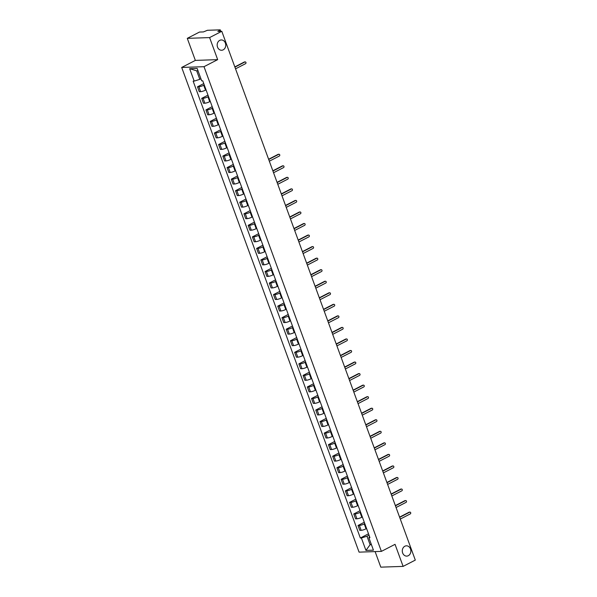 <?xml version="1.0" encoding="UTF-8"?>
<svg xmlns="http://www.w3.org/2000/svg" width="597" height="597" viewBox="0 0 597 597"><rect width="100%" height="100%" fill="white"/><g stroke="black" fill="none" stroke-linecap="round" stroke-linejoin="round"><path stroke-width="0.9" d="M404.841 546.233A5.149 4.283 -92 0 1 406.4 545.822A5.149 4.283 -92 0 1 410.751 549.867A5.149 4.283 -92 0 1 408.303 555.703A5.149 4.283 -92 0 1 406.751 556.113A5.149 4.283 -92 0 1 402.4 552.068A5.149 4.283 -92 0 1 404.841 546.233M219.718 40.372A5.149 4.283 -92 0 1 221.278 39.954A5.149 4.283 -92 0 1 225.629 43.999A5.149 4.283 -92 0 1 223.188 49.842A5.149 4.283 -92 0 1 221.629 50.252A5.149 4.283 -92 0 1 217.278 46.208A5.149 4.283 -92 0 1 219.718 40.372M375.11 551.598L380.796 567.15L403.117 566.389L415.303 560.098L221.793 31.298L209.599 37.589L187.286 38.35L195.353 60.401L181.697 67.446L359.073 552.143L381.386 551.382L204.01 66.685L217.674 59.64L209.599 37.589M187.286 38.35L199.473 32.059L203.428 31.925L207.443 30.283L220.069 29.85L220.868 31.328M403.117 566.389L395.042 544.337L381.386 551.382M220.069 31.357L219.741 30.454L217.838 31.432L221.793 31.298M219.741 30.454L220.36 29.932M204.264 84.968L203.711 85.252A3.701 0.754 159.9 0 1 198.846 86.774L197.48 86.826L199.271 91.707L200.629 91.662A3.701 0.754 -20.1 0 0 205.502 90.14L206.047 89.856M203.756 83.587L197.48 86.826M208.487 96.513L207.943 96.796A3.701 0.754 159.9 0 1 203.07 98.318L201.704 98.363L203.495 103.251L204.853 103.206A3.701 0.754 -20.1 0 0 209.726 101.677L210.271 101.4M207.98 95.132L201.704 98.363M212.711 108.057L212.166 108.341A3.701 0.754 159.9 0 1 207.293 109.863L205.935 109.908L207.719 114.796L209.077 114.751A3.701 0.754 -20.1 0 0 213.95 113.221L214.502 112.945M212.204 106.676L205.935 109.908M216.935 119.601L216.39 119.885A3.701 0.754 159.9 0 1 211.517 121.407L210.159 121.452L211.942 126.34L213.308 126.295A3.701 0.754 -20.1 0 0 218.174 124.766L218.726 124.482M216.427 118.221L210.159 121.452M221.159 131.146L220.614 131.43A3.701 0.754 159.9 0 1 215.741 132.952L214.383 132.997L216.166 137.885L217.532 137.832A3.701 0.754 -20.1 0 0 222.397 136.31L222.95 136.026M220.651 129.765L214.383 132.997M225.382 142.69L224.838 142.974A3.701 0.754 159.9 0 1 219.965 144.496L218.606 144.541L220.39 149.429L221.756 149.377A3.701 0.754 -20.1 0 0 226.621 147.855L227.173 147.571M224.875 141.302L218.606 144.541M229.606 154.235L229.061 154.519A3.701 0.754 159.9 0 1 224.188 156.041L222.83 156.086L224.614 160.974L225.979 160.921A3.701 0.754 -20.1 0 0 230.852 159.399L231.397 159.115M229.106 152.847L222.83 156.086M233.83 165.779L233.285 166.063A3.701 0.754 159.9 0 1 228.412 167.585L227.054 167.63L228.845 172.511L230.203 172.466A3.701 0.754 -20.1 0 0 235.076 170.943L235.621 170.66M233.33 164.391L227.054 167.63M238.061 177.324L237.509 177.607A3.701 0.754 159.9 0 1 232.643 179.13L231.278 179.175L233.069 184.055L234.427 184.01A3.701 0.754 -20.1 0 0 239.3 182.488L239.845 182.204M237.554 175.936L231.278 179.175M242.285 188.868L241.733 189.145A3.701 0.754 159.9 0 1 236.867 190.674L235.502 190.719L237.293 195.6L238.651 195.555A3.701 0.754 -20.1 0 0 243.524 194.032L244.069 193.749M241.778 187.48L235.502 190.719M246.509 200.413L245.957 200.689A3.701 0.754 159.9 0 1 241.091 202.219L239.725 202.264L241.516 207.144L242.875 207.099A3.701 0.754 -20.1 0 0 247.748 205.577L248.292 205.293M246.001 199.025L239.725 202.264M250.733 211.95L250.18 212.233A3.701 0.754 159.9 0 1 245.315 213.763L243.949 213.808L245.74 218.689L247.098 218.644A3.701 0.754 -20.1 0 0 251.971 217.121L252.516 216.838M250.225 210.569L243.949 213.808M254.956 223.494L254.412 223.778A3.701 0.754 159.9 0 1 249.539 225.3L248.173 225.353L249.964 230.233L251.322 230.188A3.701 0.754 -20.1 0 0 256.195 228.666L256.74 228.382M254.449 222.114L248.173 225.353M259.18 235.039L258.635 235.322A3.701 0.754 159.9 0 1 253.762 236.845L252.404 236.897L254.188 241.778L255.546 241.733A3.701 0.754 -20.1 0 0 260.419 240.21L260.971 239.927M258.673 233.658L252.404 236.897M263.404 246.583L262.859 246.867A3.701 0.754 159.9 0 1 257.986 248.389L256.628 248.442L258.411 253.322L259.777 253.277A3.701 0.754 -20.1 0 0 264.643 251.755L265.195 251.471M262.896 245.203L256.628 248.442M267.628 258.128L267.083 258.411A3.701 0.754 159.9 0 1 262.21 259.934L260.852 259.979L262.635 264.867L264.001 264.822A3.701 0.754 -20.1 0 0 268.866 263.292L269.419 263.016M267.12 256.747L260.852 259.979M271.851 269.672L271.307 269.956A3.701 0.754 159.9 0 1 266.434 271.478L265.075 271.523L266.859 276.411L268.225 276.366A3.701 0.754 -20.1 0 0 273.09 274.836L273.642 274.56M271.344 268.292L265.075 271.523M276.075 281.217L275.53 281.5A3.701 0.754 159.9 0 1 270.657 283.023L269.299 283.068L271.083 287.955L272.448 287.911A3.701 0.754 -20.1 0 0 277.321 286.381L277.866 286.097M275.575 279.836L269.299 283.068M280.306 292.761L279.754 293.045A3.701 0.754 159.9 0 1 274.881 294.567L273.523 294.612L275.314 299.5L276.672 299.448A3.701 0.754 -20.1 0 0 281.545 297.925L282.09 297.642M279.799 291.381L273.523 294.612M284.53 304.306L283.978 304.589A3.701 0.754 159.9 0 1 279.112 306.112L277.747 306.157L279.538 311.044L280.896 310.992A3.701 0.754 -20.1 0 0 285.769 309.47L286.314 309.186M284.023 302.918L277.747 306.157M288.754 315.85L288.202 316.134A3.701 0.754 159.9 0 1 283.336 317.656L281.971 317.701L283.762 322.589L285.12 322.537A3.701 0.754 -20.1 0 0 289.993 321.014L290.538 320.731M288.247 314.462L281.971 317.701M292.978 327.395L292.426 327.678A3.701 0.754 159.9 0 1 287.56 329.201L286.194 329.245L287.985 334.126L289.344 334.081A3.701 0.754 -20.1 0 0 294.217 332.559L294.761 332.275M292.47 326.007L286.194 329.245M297.202 338.939L296.657 339.223A3.701 0.754 159.9 0 1 291.784 340.745L290.418 340.79L292.209 345.67L293.567 345.626A3.701 0.754 -20.1 0 0 298.44 344.103L298.985 343.82M296.694 337.551L290.418 340.79M301.425 350.484L300.881 350.76A3.701 0.754 159.9 0 1 296.008 352.29L294.649 352.334L296.433 357.215L297.791 357.17A3.701 0.754 -20.1 0 0 302.664 355.648L303.216 355.364M300.918 349.096L294.649 352.334M305.649 362.028L305.104 362.304A3.701 0.754 159.9 0 1 300.231 363.834L298.873 363.879L300.657 368.759L302.022 368.715A3.701 0.754 -20.1 0 0 306.888 367.192L307.44 366.909M305.142 360.64L298.873 363.879M309.873 373.565L309.328 373.849A3.701 0.754 159.9 0 1 304.455 375.379L303.097 375.423L304.88 380.304L306.246 380.259A3.701 0.754 -20.1 0 0 311.112 378.737L311.664 378.453M309.365 372.185L303.097 375.423M314.097 385.11L313.552 385.393A3.701 0.754 159.9 0 1 308.679 386.916L307.321 386.968L309.104 391.848L310.47 391.804A3.701 0.754 -20.1 0 0 315.335 390.281L315.888 389.998M313.589 383.729L307.321 386.968M318.32 396.654L317.776 396.938A3.701 0.754 159.9 0 1 312.903 398.46L311.544 398.512L313.328 403.393L314.694 403.348A3.701 0.754 -20.1 0 0 319.567 401.826L320.111 401.542M317.82 395.274L311.544 398.512M322.552 408.199L321.999 408.482A3.701 0.754 159.9 0 1 317.126 410.005L315.768 410.057L317.559 414.937L318.917 414.893A3.701 0.754 -20.1 0 0 323.79 413.37L324.335 413.087M322.044 406.818L315.768 410.057M326.775 419.743L326.223 420.027A3.701 0.754 159.9 0 1 321.358 421.549L319.992 421.594L321.783 426.482L323.141 426.437A3.701 0.754 -20.1 0 0 328.014 424.915L328.559 424.631M326.268 418.363L319.992 421.594M330.999 431.288L330.447 431.571A3.701 0.754 159.9 0 1 325.581 433.094L324.216 433.138L326.007 438.026L327.365 437.982A3.701 0.754 -20.1 0 0 332.238 436.452L332.783 436.176M330.492 429.907L324.216 433.138M335.223 442.832L334.671 443.116A3.701 0.754 159.9 0 1 329.805 444.638L328.44 444.683L330.231 449.571L331.589 449.526A3.701 0.754 -20.1 0 0 336.462 447.996L337.007 447.72M334.716 441.452L328.44 444.683M339.447 454.377L338.895 454.66A3.701 0.754 159.9 0 1 334.029 456.183L332.663 456.227L334.454 461.115L335.812 461.071A3.701 0.754 -20.1 0 0 340.686 459.541L341.23 459.257M338.939 452.996L332.663 456.227M343.671 465.921L343.126 466.205A3.701 0.754 159.9 0 1 338.253 467.727L336.895 467.772L338.678 472.66L340.036 472.608A3.701 0.754 -20.1 0 0 344.909 471.085L345.454 470.802M343.163 464.533L336.895 467.772M347.894 477.466L347.35 477.749A3.701 0.754 159.9 0 1 342.477 479.272L341.118 479.316L342.902 484.204L344.268 484.152A3.701 0.754 -20.1 0 0 349.133 482.63L349.685 482.346M347.387 476.078L341.118 479.316M352.118 489.01L351.573 489.294A3.701 0.754 159.9 0 1 346.7 490.816L345.342 490.861L347.126 495.749L348.491 495.697A3.701 0.754 -20.1 0 0 353.357 494.174L353.909 493.891M351.611 487.622L345.342 490.861M356.342 500.555L355.797 500.838A3.701 0.754 159.9 0 1 350.924 502.361L349.566 502.405L351.349 507.286L352.715 507.241A3.701 0.754 -20.1 0 0 357.581 505.719L358.133 505.435M355.834 499.167L349.566 502.405M360.566 512.099L360.021 512.375A3.701 0.754 159.9 0 1 355.148 513.905L353.79 513.95L355.573 518.83L356.939 518.786A3.701 0.754 -20.1 0 0 361.804 517.263L362.357 516.98M360.066 510.711L353.79 513.95M364.789 523.644L364.245 523.92A3.701 0.754 159.9 0 1 359.372 525.45L358.013 525.494L359.797 530.375L361.163 530.33A3.701 0.754 -20.1 0 0 366.036 528.808L366.58 528.524M364.289 522.256L358.013 525.494M198.01 70.797L196.697 70.842L199.808 79.349L200.935 78.767M199.808 79.349L194.197 81.11L189.645 68.677L197.144 68.416L201.696 80.849L202.741 80.811L369.931 537.688L368.886 537.725L373.438 550.158L365.939 550.412L361.386 537.979L366.998 536.225L370.11 544.733L371.431 544.688M194.197 81.11L193.144 81.14L360.342 538.016L361.386 537.979M181.697 67.446L204.01 66.685M195.353 60.401L217.674 59.64M371.237 544.158L370.11 544.733L365.939 550.412M369.021 535.181L366.998 536.225M368.513 533.8L360.342 538.016M369.521 536.569L368.886 537.725M189.645 68.677L196.697 70.842M234.822 66.909L244.337 61.998A0.925 0.769 -92 0 1 244.621 61.924L245.203 61.901A0.925 0.769 88 0 0 244.919 61.976L234.905 67.148M235.531 68.849L245.546 63.678A0.925 0.769 88 0 0 245.203 61.901M268.62 159.257L278.135 154.347A0.925 0.769 -92 0 1 278.418 154.272L278.993 154.257A0.925 0.769 88 0 0 278.717 154.332L268.702 159.496M269.329 161.197L279.336 156.033A0.925 0.769 88 0 0 278.993 154.257M272.844 170.802L282.359 165.891A0.925 0.769 -92 0 1 282.642 165.817L283.224 165.802A0.925 0.769 88 0 0 282.941 165.876L272.926 171.04M273.553 172.742L283.56 167.578A0.925 0.769 88 0 0 283.224 165.802M277.068 182.346L286.582 177.436A0.925 0.769 -92 0 1 286.866 177.361L287.448 177.346A0.925 0.769 88 0 0 287.164 177.421L277.15 182.585M277.777 184.286L287.791 179.122A0.925 0.769 88 0 0 287.448 177.346M281.291 193.891L290.806 188.98A0.925 0.769 -92 0 1 291.09 188.906L291.672 188.891A0.925 0.769 88 0 0 291.388 188.958L281.381 194.129M282 195.831L292.015 190.667A0.925 0.769 88 0 0 291.672 188.891M285.515 205.435L295.037 200.525A0.925 0.769 -92 0 1 295.314 200.45L295.896 200.428A0.925 0.769 88 0 0 295.612 200.502L285.605 205.674M286.224 207.375L296.239 202.204A0.925 0.769 88 0 0 295.896 200.428M289.739 216.98L299.261 212.069A0.925 0.769 -92 0 1 299.537 211.995L300.119 211.972A0.925 0.769 88 0 0 299.836 212.047L289.829 217.218M290.448 218.92L300.463 213.748A0.925 0.769 88 0 0 300.119 211.972M293.963 228.524L303.485 223.614A0.925 0.769 -92 0 1 303.761 223.539L304.343 223.517A0.925 0.769 88 0 0 304.067 223.591L294.052 228.763M294.672 230.464L304.686 225.293A0.925 0.769 88 0 0 304.343 223.517M298.187 240.069L307.709 235.158A0.925 0.769 -92 0 1 307.985 235.084L308.567 235.061A0.925 0.769 88 0 0 308.291 235.136L298.276 240.3M298.896 242.009L308.91 236.837A0.925 0.769 88 0 0 308.567 235.061M302.41 251.613L311.933 246.703A0.925 0.769 -92 0 1 312.209 246.628L312.791 246.606A0.925 0.769 88 0 0 312.515 246.68L302.5 251.844M303.119 253.546L313.134 248.382A0.925 0.769 88 0 0 312.791 246.606M306.642 263.158L316.156 258.247A0.925 0.769 -92 0 1 316.44 258.173L317.014 258.15A0.925 0.769 88 0 0 316.738 258.225L306.724 263.389M307.351 265.09L317.358 259.926A0.925 0.769 88 0 0 317.014 258.15M310.865 274.702L320.38 269.792A0.925 0.769 -92 0 1 320.664 269.717L321.238 269.695A0.925 0.769 88 0 0 320.962 269.769L310.947 274.933M311.574 276.635L321.582 271.471A0.925 0.769 88 0 0 321.238 269.695M315.089 286.247L324.604 281.336A0.925 0.769 -92 0 1 324.887 281.262L325.462 281.239A0.925 0.769 88 0 0 325.186 281.314L315.171 286.478M315.798 288.179L325.805 283.015A0.925 0.769 88 0 0 325.462 281.239M319.313 297.791L328.828 292.873A0.925 0.769 -92 0 1 329.111 292.806L329.693 292.784A0.925 0.769 88 0 0 329.41 292.858L319.395 298.022M320.022 299.724L330.037 294.56A0.925 0.769 88 0 0 329.693 292.784M323.537 309.336L333.051 304.418A0.925 0.769 -92 0 1 333.335 304.351L333.917 304.328A0.925 0.769 88 0 0 333.633 304.403L323.619 309.567M324.246 311.268L334.26 306.104A0.925 0.769 88 0 0 333.917 304.328M327.76 320.873L337.283 315.962A0.925 0.769 -92 0 1 337.559 315.888L338.141 315.873A0.925 0.769 88 0 0 337.857 315.947L327.85 321.111M328.469 322.813L338.484 317.649A0.925 0.769 88 0 0 338.141 315.873M331.984 332.417L341.506 327.507A0.925 0.769 -92 0 1 341.782 327.432L342.365 327.417A0.925 0.769 88 0 0 342.081 327.492L332.074 332.656M332.693 334.357L342.708 329.193A0.925 0.769 88 0 0 342.365 327.417M336.208 343.962L345.73 339.051A0.925 0.769 -92 0 1 346.006 338.977L346.588 338.962A0.925 0.769 88 0 0 346.305 339.036L336.298 344.2M336.917 345.902L346.932 340.738A0.925 0.769 88 0 0 346.588 338.962M340.432 355.506L349.954 350.596A0.925 0.769 -92 0 1 350.23 350.521L350.812 350.506A0.925 0.769 88 0 0 350.536 350.573L340.521 355.745M341.141 357.446L351.155 352.282A0.925 0.769 88 0 0 350.812 350.506M344.656 367.051L354.178 362.14A0.925 0.769 -92 0 1 354.454 362.066L355.036 362.051A0.925 0.769 88 0 0 354.76 362.118L344.745 367.289M345.365 368.991L355.379 363.819A0.925 0.769 88 0 0 355.036 362.051M348.887 378.595L358.401 373.685A0.925 0.769 -92 0 1 358.685 373.61L359.26 373.588A0.925 0.769 88 0 0 358.984 373.662L348.969 378.834M349.596 380.535L359.603 375.364A0.925 0.769 88 0 0 359.26 373.588M353.111 390.139L362.625 385.229A0.925 0.769 -92 0 1 362.909 385.155L363.483 385.132A0.925 0.769 88 0 0 363.207 385.207L353.193 390.378M353.82 392.08L363.827 386.908A0.925 0.769 88 0 0 363.483 385.132M357.334 401.684L366.849 396.774A0.925 0.769 -92 0 1 367.133 396.699L367.707 396.677A0.925 0.769 88 0 0 367.431 396.751L357.416 401.915M358.043 403.624L368.05 398.453A0.925 0.769 88 0 0 367.707 396.677M361.558 413.228L371.073 408.318A0.925 0.769 -92 0 1 371.356 408.244L371.938 408.221A0.925 0.769 88 0 0 371.655 408.296L361.64 413.46M362.267 415.161L372.282 409.997A0.925 0.769 88 0 0 371.938 408.221M365.782 424.773L375.297 419.863A0.925 0.769 -92 0 1 375.58 419.788L376.162 419.766A0.925 0.769 88 0 0 375.879 419.84L365.864 425.004M366.491 426.706L376.506 421.542A0.925 0.769 88 0 0 376.162 419.766M370.006 436.317L379.52 431.407A0.925 0.769 -92 0 1 379.804 431.332L380.386 431.31A0.925 0.769 88 0 0 380.102 431.385L370.095 436.549M370.715 438.25L380.729 433.086A0.925 0.769 88 0 0 380.386 431.31M374.229 447.862L383.752 442.952A0.925 0.769 -92 0 1 384.028 442.877L384.61 442.855A0.925 0.769 88 0 0 384.326 442.929L374.319 448.093M374.938 449.795L384.953 444.631A0.925 0.769 88 0 0 384.61 442.855M378.453 459.406L387.975 454.496A0.925 0.769 -92 0 1 388.251 454.421L388.834 454.399A0.925 0.769 88 0 0 388.55 454.474L378.543 459.638M379.162 461.339L389.177 456.175A0.925 0.769 88 0 0 388.834 454.399M382.677 470.951L392.199 466.033A0.925 0.769 -92 0 1 392.475 465.966L393.057 465.944A0.925 0.769 88 0 0 392.781 466.018L382.767 471.182M383.386 472.884L393.401 467.72A0.925 0.769 88 0 0 393.057 465.944M386.901 482.488L396.423 477.578A0.925 0.769 -92 0 1 396.699 477.503L397.281 477.488A0.925 0.769 88 0 0 397.005 477.563L386.99 482.727M387.61 484.428L397.624 479.264A0.925 0.769 88 0 0 397.281 477.488M391.125 494.032L400.647 489.122A0.925 0.769 -92 0 1 400.923 489.047L401.505 489.033A0.925 0.769 88 0 0 401.229 489.107L391.214 494.271M391.833 495.973L401.848 490.809A0.925 0.769 88 0 0 401.505 489.033M395.356 505.577L404.87 500.667A0.925 0.769 -92 0 1 405.154 500.592L405.729 500.577A0.925 0.769 88 0 0 405.453 500.652L395.438 505.816M396.065 507.517L406.072 502.353A0.925 0.769 88 0 0 405.729 500.577M399.58 517.121L409.094 512.211A0.925 0.769 -92 0 1 409.378 512.136L409.952 512.122A0.925 0.769 88 0 0 409.676 512.196L399.662 517.36M400.288 519.062L410.296 513.898A0.925 0.769 88 0 0 409.952 512.122M366.036 528.808L364.245 523.92M361.804 517.263L360.021 512.375M357.581 505.719L355.797 500.838M353.357 494.174L351.573 489.294M349.133 482.63L347.35 477.749M344.909 471.085L343.126 466.205M340.686 459.541L338.895 454.66M336.462 447.996L334.671 443.116M332.238 436.452L330.447 431.571M328.014 424.915L326.223 420.027M323.79 413.37L321.999 408.482M319.567 401.826L317.776 396.938M315.335 390.281L313.552 385.393M311.112 378.737L309.328 373.849M306.888 367.192L305.104 362.304M302.664 355.648L300.881 350.76M298.44 344.103L296.657 339.223M294.217 332.559L292.426 327.678M289.993 321.014L288.202 316.134M285.769 309.47L283.978 304.589M281.545 297.925L279.754 293.045M277.321 286.381L275.53 281.5M273.09 274.836L271.307 269.956M268.866 263.292L267.083 258.411M264.643 251.755L262.859 246.867M260.419 240.21L258.635 235.322M256.195 228.666L254.412 223.778M251.971 217.121L250.18 212.233M247.748 205.577L245.957 200.689M243.524 194.032L241.733 189.145M239.3 182.488L237.509 177.607M235.076 170.943L233.285 166.063M230.852 159.399L229.061 154.519M226.621 147.855L224.838 142.974M222.397 136.31L220.614 131.43M218.174 124.766L216.39 119.885M213.95 113.221L212.166 108.341M209.726 101.677L207.943 96.796M205.502 90.14L203.711 85.252M356.939 518.786L355.148 513.905M352.715 507.241L350.924 502.361M348.491 495.697L346.7 490.816M344.268 484.152L342.477 479.272M340.036 472.608L338.253 467.727M335.812 461.071L334.029 456.183M331.589 449.526L329.805 444.638M327.365 437.982L325.581 433.094M323.141 426.437L321.358 421.549M318.917 414.893L317.126 410.005M314.694 403.348L312.903 398.46M310.47 391.804L308.679 386.916M306.246 380.259L304.455 375.379M302.022 368.715L300.231 363.834M297.791 357.17L296.008 352.29M293.567 345.626L291.784 340.745M289.344 334.081L287.56 329.201M285.12 322.537L283.336 317.656M280.896 310.992L279.112 306.112M276.672 299.448L274.881 294.567M272.448 287.911L270.657 283.023M268.225 276.366L266.434 271.478M264.001 264.822L262.21 259.934M259.777 253.277L257.986 248.389M255.546 241.733L253.762 236.845M251.322 230.188L249.539 225.3M247.098 218.644L245.315 213.763M242.875 207.099L241.091 202.219M238.651 195.555L236.867 190.674M234.427 184.01L232.643 179.13M230.203 172.466L228.412 167.585M225.979 160.921L224.188 156.041M221.756 149.377L219.965 144.496M217.532 137.832L215.741 132.952M213.308 126.295L211.517 121.407M209.077 114.751L207.293 109.863M204.853 103.206L203.07 98.318M200.629 91.662L198.846 86.774M361.163 530.33L359.372 525.45M244.919 61.976L244.337 61.998M278.717 154.332L278.135 154.347M282.941 165.876L282.359 165.891M287.164 177.421L286.582 177.436M291.388 188.958L290.806 188.98M295.612 200.502L295.037 200.525M299.836 212.047L299.261 212.069M304.067 223.591L303.485 223.614M308.291 235.136L307.709 235.158M312.515 246.68L311.933 246.703M316.738 258.225L316.156 258.247M320.962 269.769L320.38 269.792M325.186 281.314L324.604 281.336M329.41 292.858L328.828 292.873M333.633 304.403L333.051 304.418M337.857 315.947L337.283 315.962M342.081 327.492L341.506 327.507M346.305 339.036L345.73 339.051M350.536 350.573L349.954 350.596M354.76 362.118L354.178 362.14M358.984 373.662L358.401 373.685M363.207 385.207L362.625 385.229M367.431 396.751L366.849 396.774M371.655 408.296L371.073 408.318M375.879 419.84L375.297 419.863M380.102 431.385L379.52 431.407M384.326 442.929L383.752 442.952M388.55 454.474L387.975 454.496M392.781 466.018L392.199 466.033M397.005 477.563L396.423 477.578M401.229 489.107L400.647 489.122M405.453 500.652L404.87 500.667M409.676 512.196L409.094 512.211"/></g></svg>
